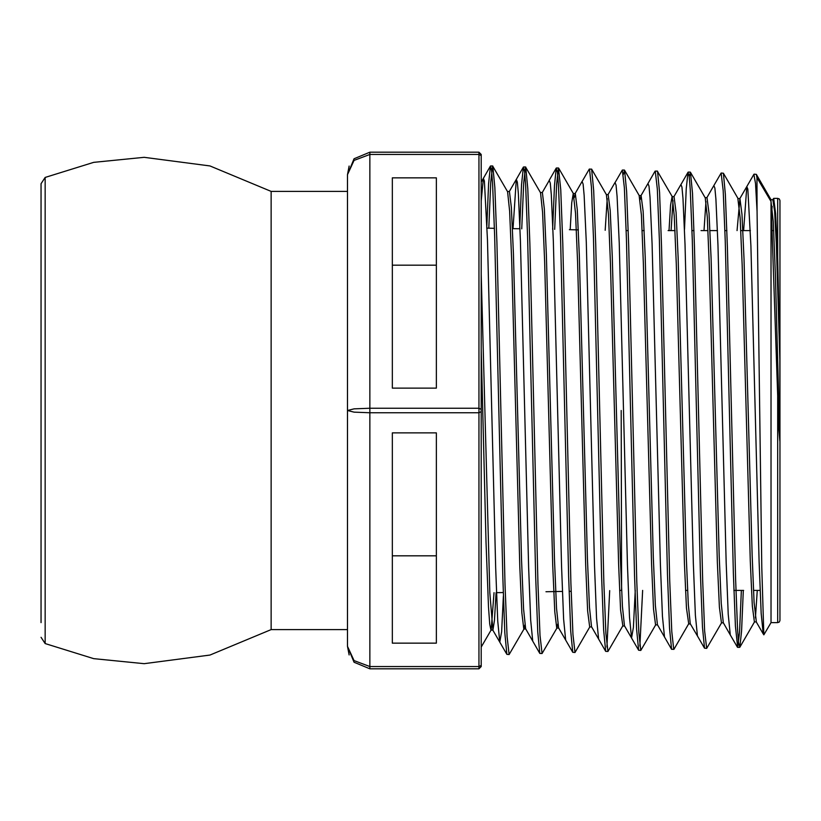 <?xml version="1.0" encoding="UTF-8"?>
<svg xmlns="http://www.w3.org/2000/svg" width="821" height="821" viewBox="0 0 821 821"><rect width="100%" height="100%" fill="white"/><g stroke="black" fill="none" stroke-linecap="round" stroke-linejoin="round"><path stroke-width="1.23" d="M503.376 596.025L501.59 631.77L499.794 642.135L497.742 620.994L495.679 567.804L487.448 239.968L484.369 181.051L483.333 178.373L481.198 182.067L481.198 155.569L481.198 666.549L481.198 665.431L478.961 666.549L478.961 412.747L481.198 411.619L481.198 409.381L478.961 408.253L478.961 152.203L481.198 154.451L481.198 155.569L481.198 154.451L478.961 152.203L369.871 152.203L369.871 154.451L354.015 160.362L347.447 174.637L347.447 410.5L347.447 174.637L354.015 158.771L369.871 152.203L354.015 158.781L347.447 174.637L349.151 166.058L347.447 174.637M481.198 155.569L478.961 154.451L369.871 154.451L369.871 408.253L478.961 408.253L478.961 412.747L369.871 412.747L369.871 668.797L478.961 668.797L481.198 666.549M779.858 441.113L775.465 276.184L773.269 221.752L770.847 199.667L772.869 199.667L774.614 211.161L776.348 244.463L779.837 359.803L779.858 441.113L778.78 428.695L770.981 201.463L757.013 177.634L757.065 211.161L755.577 183.545L753.883 174.319L746.812 186.562L743.662 230.619M757.28 590.381L755.392 617.946M739.937 198.62L741.968 214.363L744 259.108L752.118 554.955L754.14 602.522L756.398 621.856L754.376 621.856L752.344 606.114L750.322 561.39L742.205 265.491L740.173 217.904L737.915 198.62L739.937 198.62L737.022 230.619M723.363 622.872L721.454 622.872L719.422 607.212L717.39 562.334L709.272 264.834L707.24 216.99L705.208 197.82L690.44 172.266L689.23 176.464M671.547 649.278L673.969 649.278L688.737 623.724L686.479 608.012L684.447 562.867L676.33 264.116L674.298 216.056L672.276 196.763L657.313 171.035L655.096 171.209L648.005 183.473L649.031 186.121L650.068 197.338L652.12 243.632L660.351 564.212L662.403 616.253L664.466 636.983L671.547 649.278L669.515 628.044L667.483 574.495L659.355 239.65L657.323 188.912L655.291 171.035M673.959 196.578L680.937 184.499L681.964 187.106L683 198.313L685.053 244.371L693.283 563.463L695.336 615.298L697.398 635.988L690.307 623.724L688.275 604.451L686.253 556.443L678.136 257.702L676.104 212.495L674.072 196.578L672.05 196.578L670.552 205.25L669.053 230.619M657.488 624.914L655.589 624.914L653.557 609.079L651.525 563.75L643.397 263.346L641.365 215.061L639.107 195.572M591.623 626.957L589.714 626.957L587.682 610.937L585.65 565.156L577.522 261.848L575.49 213.142L573.243 193.52L575.264 193.52L577.296 209.509L579.318 255.331L587.446 558.608L589.478 607.294L591.51 626.762L605.693 651.33L607.899 651.505L622.862 625.776L620.614 609.931L618.582 564.355L610.465 262.72L608.433 214.209L606.401 194.721L591.633 169.167L589.221 169.167L582.171 181.379M573.243 193.52L571.714 202.787L570.174 229.685M557.787 623.96L556.782 628.014L554.75 611.861L552.718 565.864L544.6 261.314L542.568 212.341L540.536 192.678L525.573 166.961L523.665 182.878L521.745 228.813M524.855 624.997L524.065 628.814M525.758 628.999L523.849 628.999L521.817 612.794L519.785 566.562L511.657 260.37L509.625 211.223L507.594 191.652L492.631 165.934L490.722 182.088L488.813 228.207M494.016 592.7L491.122 629.881M492.826 630.066L490.917 630.066L489.696 624.186L488.485 606.955L486.053 542.414L481.198 349.243M706.891 197.625L713.87 185.536L714.896 188.122L715.933 199.226L717.985 245.048L726.216 562.713L728.268 614.334L730.331 634.941L723.25 622.677L721.218 603.568L719.186 555.807L711.058 258.297L709.026 213.347L706.994 197.625L705.095 197.625M705.988 201.535L704.049 230.619M673.056 200.55L671.075 230.619M664.466 636.983L657.375 624.719L655.353 605.426L653.321 557.213L645.193 256.809L643.161 211.428L641.129 195.572L640.123 199.524M608.094 194.536L615.073 182.457L616.099 185.094L617.125 196.435L619.188 242.934L627.418 564.971L629.481 617.238L631.534 638.04L624.442 625.776L622.41 606.391L620.389 557.962L612.261 256.285L610.239 210.628L608.207 194.536L606.298 194.536M607.191 198.538L605.139 230.321M575.264 193.52L574.259 197.522M542.229 192.494L549.208 180.415L550.234 183.073L551.26 194.526L553.323 241.456L561.554 566.398L563.606 619.126L565.669 640.093L558.578 627.829L556.556 608.32L554.524 559.47L546.396 254.859L544.364 208.739L542.332 192.494L540.423 192.494M509.287 191.467L516.276 179.368L517.302 182.108L518.328 193.551L520.391 240.727L528.621 567.106L530.674 620.029L532.737 641.078L525.645 628.814L523.613 609.151L521.581 560.014L513.453 253.863L511.421 207.61L509.389 191.467L507.481 191.467M496.038 592.659L494.478 620.46L492.928 630.066L489.839 592.947L481.198 274.388M741.332 590.381L739.475 632.734L737.617 647.4L735.38 626.115L733.348 573.007L725.22 241.046L723.188 190.77L721.156 173.077L713.87 185.525M721.567 622.872L706.707 648.405L704.49 648.231L702.458 627.182L700.426 573.879L692.288 240.235L690.256 189.754L689.24 176.525L688.019 172.266L686.264 188.512L684.509 229.367M642.607 590.381L639.826 646.035M655.692 624.914L640.842 650.448L638.625 650.273L636.593 629.04L634.551 575.275L626.413 238.747L624.381 187.824L622.349 170.039L615.083 182.436M609.695 590.586L606.893 647.02M605.693 651.33L603.651 629.984L601.619 576.014L593.491 238.244L591.459 187.044L589.427 168.993M589.827 626.957L574.967 652.49L572.75 652.315L570.718 630.897L568.686 576.681L560.548 237.259L558.516 185.915L557.5 172.502L556.279 168.151L554.473 185.567L552.666 229.367M556.997 627.829L542.034 653.557L539.828 653.383L537.786 631.934L535.754 577.532L527.626 236.817L525.594 185.166L524.568 171.558L523.357 167.125L521.551 184.53L519.734 228.772M523.952 628.999L509.102 654.532L506.885 654.368L504.853 632.755L502.821 578.076L494.683 235.791L492.641 184.007L491.625 170.491L490.414 166.099L488.608 183.74L486.791 228.166M757.013 177.634L756.305 174.319L754.089 174.134M743.354 590.381L741.599 631.123L739.834 647.225L738.623 642.915L737.607 629.686L735.565 579.441L727.437 247.439L725.405 194.3L723.373 173.252L721.156 173.077M706.707 648.405L704.675 630.805L702.643 580.406L694.504 246.772L692.472 193.387L690.44 172.266M673.764 649.452L671.732 631.595L669.7 580.919L661.572 246.064L659.54 192.463L657.508 171.209M640.842 650.448L638.81 632.673L636.768 581.812L628.64 245.274L626.597 191.457L624.565 170.214L623.365 174.463M607.899 651.505L605.867 633.514L603.835 582.407L595.707 244.679L593.675 190.616L591.633 169.167M574.967 652.49L572.935 634.53L570.903 583.218L562.765 243.775L560.733 189.528L558.496 167.987L556.597 183.914L554.688 229.408M542.034 653.557L540.002 635.454L537.971 583.916L529.832 243.273L527.8 188.748L525.768 167.125M509.102 654.532L507.07 636.388L505.028 584.614L496.89 242.287L494.858 187.609L492.826 166.099M756.172 621.671L763.263 633.935L761.2 613.379L759.148 561.975L750.917 245.797L747.828 189.117L746.802 186.541L739.711 198.805M635.197 590.381L633.371 627.336L631.534 638.05M598.601 639.025L596.539 618.172L594.486 565.7L586.256 242.195L584.193 195.449L583.167 184.12L582.14 181.431L575.039 193.715M523.357 167.125L516.265 179.389L512.981 228.649M483.333 178.393L481.198 200.929M757.065 211.161L761.755 567.485L763.828 634.879L770.981 622.667L777.703 622.667L779.283 622.02L779.95 620.43L779.95 410.5L779.95 590.381M772.756 199.667L773.649 198.333L775.671 213.614L777.703 257.384L779.837 359.803M771.832 210.309L772.171 206.256M347.447 191.416L271.187 191.416L271.187 629.584L347.447 629.584L347.447 646.363L347.447 410.5L354.015 412.091L369.871 412.747L369.871 408.253L354.015 408.909L347.447 410.5M773.649 198.333L777.703 198.333L779.283 198.98L779.95 200.57L779.95 410.5L779.95 230.619M392.305 432.924L392.305 643.151L436.341 643.151L436.341 432.924L392.305 432.924M770.981 201.463L770.981 622.667M436.341 177.849L392.305 177.849L392.305 388.076L436.341 388.076L436.341 177.849M347.447 646.363L354.015 662.219L369.871 668.797L354.015 662.219L347.447 646.363L349.151 654.942L347.447 646.363L354.015 660.638L369.871 666.549L478.961 666.549L478.961 668.797M436.341 555.848L392.305 555.848M392.305 265.152L436.341 265.152M621.158 410.5L621.61 590.381M271.187 191.416L209.96 165.965L144.219 157.283L93.666 162.384L45.145 177.469L45.145 643.531L93.666 658.616L144.219 663.717L209.96 655.035L271.187 629.584M45.145 177.469L41.05 183.658L41.05 622.667M777.703 198.333L777.703 257.384M777.703 391.545L777.703 622.667M688.511 623.909L690.42 623.909M639.22 195.572L641.129 195.572M622.646 625.961L624.555 625.961M556.782 628.014L558.691 628.014M737.617 647.4L739.639 647.4M688.214 172.092L690.235 172.092M622.349 170.039L624.37 170.039M556.484 167.987L558.496 167.987M523.552 166.961L525.573 166.961M490.609 165.934L492.631 165.934M481.209 647.051L491.02 630.066M756.305 174.319L771.073 199.872M739.834 647.225L754.489 621.856M723.373 173.252L738.141 198.805M624.565 170.214L639.333 195.767M558.691 168.161L573.458 193.715M763.284 633.945L763.828 634.879M730.321 634.941L737.412 647.225M697.419 635.988L704.49 648.231M680.999 184.417L688.019 172.266M631.554 638.04L638.625 650.273M565.679 640.082L572.75 652.315M549.187 180.425L556.279 168.151M532.726 641.098L539.828 653.383M499.815 642.125L506.885 654.368M483.323 178.373L490.414 166.099M640.903 195.767L647.995 183.504M492.713 629.871L499.804 642.145M685.535 590.381L687.557 590.381M733.912 590.381L743.662 590.381M753.504 590.381L760.143 590.381M626.156 230.619L628.178 230.619M642.145 230.619L644.167 230.619M668.109 230.619L675.047 230.619M691.97 230.619L693.991 230.619M701.011 230.619L707.938 230.619M709.96 230.619L717.462 230.619M724.881 230.619L726.903 230.619M740.84 230.619L750.363 230.619M772.961 230.619L773.731 230.619M621.158 590.381L619.598 590.412M571.159 591.294L569.138 591.325M562.395 591.448L545.924 591.756M503.263 592.526L496.51 592.649M578.343 229.839L569.364 229.675M519.97 228.772L512.499 228.638M494.447 228.31L487.048 228.176M45.145 643.531L41.05 637.342"/></g></svg>
